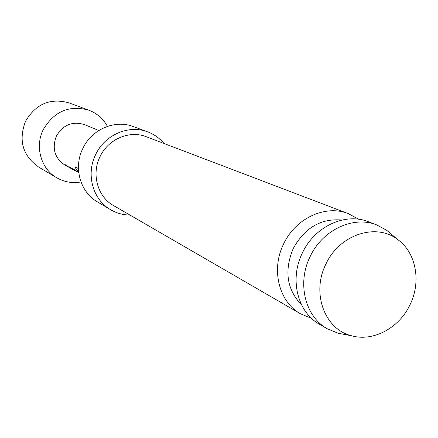 <?xml version="1.0" encoding="UTF-8"?>
<svg xmlns="http://www.w3.org/2000/svg" width="438" height="438" viewBox="0 0 438 438"><rect width="100%" height="100%" fill="white"/><g stroke="black" fill="none" stroke-linecap="round" stroke-linejoin="round"><path stroke-width="0.66" d="M80.986 181.956C72.347 183.489 64.249 182.082 56.699 177.74L38.478 166.933C22.617 155.545 18.297 140.33 25.524 121.288C35.796 103.894 50.277 97.745 68.969 102.859L88.848 110.184C96.979 113.305 103.176 118.703 107.436 126.374M56.699 177.74C41.013 168.871 34.657 146.708 43.214 129.697C54.049 111.34 69.259 104.835 88.848 110.184M73.808 169.96L69.094 166.692L74.345 170.262L75.577 170.935L72.401 168.488L78.714 172.364M69.138 167.415L65.53 164.759L69.664 167.71L73.261 169.67M78.747 172.66L75.626 170.919L78.741 172.61M75.763 170.7L78.375 172.112M76.13 171.225L75.577 170.935M78.451 168.581L75.029 166.862L76.3 169.413L78.665 171.926M78.61 171.313L77.772 170.333L78.561 170.749M68.607 167.135L65.142 165.252C54.662 158.184 51.744 148.449 56.398 136.054C63.121 124.764 72.484 120.948 84.479 124.616L98.813 130.502M325.888 264.13C311.122 293.142 324.815 329.688 351.813 335.82C373.439 341.892 399.286 327.848 410.023 304.733C421.46 281.749 416.133 252.534 397.649 239.498C375.99 222.526 339.264 234.664 325.888 264.13M344.208 334.38L338.07 333.219L327.361 328.807C305.133 316.674 296.816 283.151 310.12 256.608C322.478 229.824 353.504 215.419 376.784 224.946L386.962 230.476L391.736 234.505M341.952 220.029C320.988 218.212 304.733 227.733 293.186 248.598C284.038 270.843 286.835 289.606 301.579 304.875M164.004 143.483C159.558 138.151 154.099 134.274 147.633 131.843L133.267 126.549C114.942 119.366 91.646 129.336 82.804 148.515C73.255 167.513 80.159 192.145 97.411 201.885L110.584 209.698C116.546 213.186 123.001 214.976 129.938 215.063M147.633 131.843C128.788 124.452 104.77 134.784 95.632 154.614C85.76 174.253 92.834 199.679 110.584 209.698M100.006 156.722C91.219 174.182 97.625 196.81 113.524 205.559L300.594 313.827C278.957 301.985 270.777 269.578 283.605 243.999C295.513 218.19 325.593 204.371 348.281 213.624L146.276 136.738C129.571 129.971 108.126 139.087 100.006 156.722M376.784 224.946L368.342 221.727C345.281 212.293 314.594 226.495 302.395 252.934C289.261 279.137 297.522 312.267 319.532 324.284L327.361 328.807M75.205 166.851L76.3 169.413M78.626 171.537L76.497 169.243M77.986 170.158L78.539 170.459M72.703 168.646L74.252 170.147M75.747 170.732L74.389 169.928M351.813 335.82L338.07 333.219M300.594 313.827L311.538 318.355M358.695 219.263L348.281 213.624M397.649 239.498L386.962 230.476"/></g></svg>
